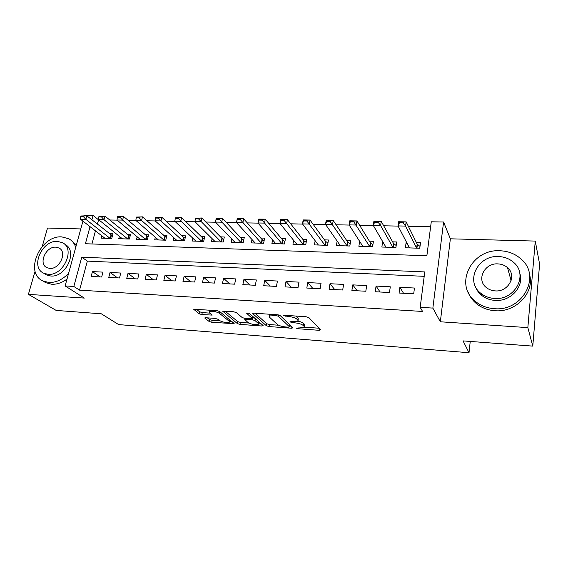<?xml version="1.0" encoding="UTF-8"?>
<svg xmlns="http://www.w3.org/2000/svg" width="568" height="568" viewBox="0 0 568 568"><rect width="100%" height="100%" fill="white"/><g stroke="black" fill="none" stroke-linecap="round" stroke-linejoin="round"><path stroke-width="0.85" d="M296.34 328.183L298.179 328.737L319.188 330.313L320.565 329.809L308.836 317.597L306.081 316.745L284.27 315.247L283.361 315.645L288.075 316.426C292.158 316.837 295.083 317.732 296.83 319.102L297.866 320.139L297.951 321.325L289.957 321.786L291.86 322.61L294.6 322.809C298.619 323.22 301.466 324.087 303.156 325.414L304.15 326.408L304.228 327.516L296.34 328.183M205.935 317.746L204.856 317.881L204.97 318.265L209.152 321.488L211.757 322.255L234.222 323.717L219.575 311.441L216.841 310.625L193.709 309.255L199.162 313.777L201.839 314.565L212.198 315.091L209.528 312.663L209.23 311.576C212.297 310.803 215.726 311.399 219.511 313.358L229.145 321.197L229.394 322.184C226.405 322.922 223.061 322.347 219.362 320.473L217.757 319.195L215.109 318.414L205.935 317.746M424.197 276.325L87.344 261.11L79.555 290.141L73.826 286.464L65.128 285.938L82.928 221.137M532.777 346.118L527.85 327.615L535.269 241.081L539.6 264.113L532.777 346.118L463.069 340.899L469.019 352.721L118.648 324.591L101.317 313.799L56.175 310.419L28.4 294.366L84.334 298.086L65.128 285.938M535.269 241.081L450.367 238.809L440.335 321.786L527.85 327.615M440.335 321.786L432.859 308.09L420.178 307.324L424.772 271.923L81.764 257.169L73.826 286.464M79.555 290.141L422.592 311.463L420.178 307.324M266.413 325.769L269.026 326.55L291.696 328.247L292.96 327.75L280.301 315.63L277.546 314.786L254.052 313.174L252.803 313.337L252.874 313.735L266.413 325.769L266.79 323.767L269.402 324.555L278.618 325.237M261.933 326.018L239.959 324.371L237.346 323.597L222.791 311.264L233.625 311.775L236.366 312.599L242.195 317.569L244.879 318.371L252.49 318.676L246.484 313.103L249.217 313.295L263.098 325.521L261.933 326.018L262.189 324.719M80.791 228.932L47.535 228.045L42.231 246.441M35.102 271.135L28.4 294.366M101.906 235.89L101.31 238.148L111.733 238.482L112.968 233.753L109.312 233.647M119.358 236.345L118.747 238.702L129.383 239.043L130.597 234.257L126.912 234.151M137.158 236.806L136.54 239.27L147.389 239.611L148.582 234.783L144.868 234.676M155.327 237.261L154.702 239.845L165.771 240.193L166.935 235.315L163.194 235.202M173.865 237.722L173.226 240.427L184.529 240.789L185.665 235.855L181.895 235.748M192.786 238.184L192.14 241.031L203.678 241.393L204.785 236.409L200.994 236.302M212.112 238.638L211.452 241.641L223.231 242.011L224.31 236.977L220.49 236.863M231.843 239.085L231.169 242.266L243.203 242.642L244.254 237.552L240.399 237.438M252 239.526L251.312 242.905L263.609 243.289L264.624 238.141L260.74 238.027M272.59 239.952L271.894 243.551L284.454 243.949L285.441 238.745L281.522 238.631M293.642 240.356L292.925 244.219L305.761 244.63L306.713 239.362L302.765 239.249M315.155 240.733L314.416 244.9L327.544 245.319L328.46 239.994L324.484 239.874M337.151 241.073L336.398 245.596L349.817 246.022L350.69 240.633L346.686 240.52M359.65 241.357L358.869 246.306L372.601 246.746L373.432 241.293L369.392 241.18M382.676 241.57L381.859 247.037L395.91 247.485L396.698 241.968L392.623 241.847M399.091 293.038L413.696 293.819L414.462 288.033L399.893 287.287L399.091 293.038M375.214 291.746L389.47 292.52L390.294 286.797L376.059 286.073L375.214 291.746M351.883 290.489L365.813 291.242L366.672 285.59L352.771 284.88L351.883 290.489M329.078 289.261L342.696 289.999L343.604 284.412L330.008 283.723L329.078 289.261M306.798 288.061L320.103 288.778L321.048 283.262L307.764 282.587L306.798 288.061M285.008 286.89L298.022 287.593L299.002 282.14L286.009 281.472L285.008 286.89M263.701 285.739L276.424 286.428L277.447 281.039L264.738 280.386L263.701 285.739M242.856 284.618L255.309 285.292L256.36 279.96L243.928 279.328L242.856 284.618M222.457 283.517L234.641 284.178L235.727 278.909L223.565 278.284L222.457 283.517M202.499 282.445L214.427 283.084L215.542 277.88L203.635 277.269L202.499 282.445M182.967 281.394L194.639 282.019L195.782 276.872L184.131 276.275L182.967 281.394M163.832 280.365L175.263 280.975L176.442 275.878L165.025 275.295L163.832 280.365M145.103 279.349L156.292 279.953L157.499 274.912L146.317 274.344L145.103 279.349M126.749 278.363L137.719 278.952L138.94 273.968L127.992 273.407L126.749 278.363M108.772 277.397L119.514 277.972L120.764 273.038L110.036 272.491L108.772 277.397M102.957 272.129L92.442 271.596L91.157 276.446L101.686 277.014L102.957 272.129M430.622 226.788L408.356 226.312M398.118 226.099L383.691 225.794M373.368 225.574L359.615 225.283M349.214 225.063L336.107 224.786M325.627 224.566L313.138 224.296M302.595 224.076L290.695 223.82M280.095 223.6L268.756 223.359M258.099 223.132L247.314 222.904M236.607 222.677L226.341 222.457M215.591 222.23L205.829 222.024M195.044 221.797L185.764 221.598M174.937 221.371L166.126 221.186M155.27 220.952L146.906 220.774M136.022 220.547L128.091 220.377M117.178 220.15L109.659 219.986M98.733 219.752L97.277 224.097M95.459 230.871L91.945 243.963M406.532 242.252L406.155 242.245L405.382 247.783L419.759 248.237L420.505 242.657L416.401 242.536M469.019 352.721L470.24 341.432M84.412 215.755L84.54 215.279L93.081 215.435L91.888 219.823M98.442 219.752L93.081 215.435M90.035 226.66L85.406 243.736L426.866 255.749L431.275 221.79L443.587 222.017L432.859 308.09M450.367 238.809L443.587 222.017M87.344 261.11L81.764 257.169M406.155 242.245L409.187 247.357M399.893 287.287L403.536 293.273M376.059 286.073L380.07 292.009M352.771 284.88L357.137 290.773M330.008 283.723L334.715 289.566M307.764 282.587L312.791 288.388M286.009 281.472L291.341 287.231M264.738 280.386L270.361 286.102M243.928 279.328L249.828 284.994M223.565 278.284L229.728 283.908M203.635 277.269L210.046 282.85M184.131 276.275L190.777 281.813M165.025 275.295L171.905 280.798M146.317 274.344L153.417 279.797M127.992 273.407L135.298 278.824M110.036 272.491L117.541 277.866M92.442 271.596L100.131 276.928M304.377 326.678L304.512 324.349L304.15 326.408M298.094 321.183C300.756 321.765 302.566 322.489 303.518 323.348L304.512 324.349M298.108 320.437L298.243 318.052L297.866 320.139M295.672 316.028L298.243 318.052M304.483 327.147L319.046 328.226M255.032 313.245L266.79 323.767M289.694 326.053L291.32 326.174M288.601 327.182L289.488 326.834L278.292 316.199L276.368 315.616L269.324 315.95L269.488 317.185L277.347 324.434C279.094 325.727 281.906 326.572 285.789 326.976L288.601 327.182M289.545 326.898L289.85 324.804L289.488 326.834M280.109 315.488L289.85 324.804M269.459 314.232L269.551 314.729M261.323 323.959L258.49 323.746M248.763 323.029L240.349 322.404L239.959 324.371M225.184 311.2L237.744 321.63L240.349 322.404M252.533 318.435L252.945 316.582M248.053 322.56C251.745 324.477 255.167 325.045 258.319 324.271L258.142 323.306L255.011 320.565L252.341 319.763L244.765 319.45L248.053 322.56M258.44 323.646L258.894 321.822M254.784 318.201L252.739 317.746L252.341 319.763M232.241 321.808L229.515 321.602L229.976 319.954M196.265 309.212L199.588 311.796L202.265 312.592L210.139 313.145M207.37 317.853L209.564 319.557L212.162 320.324L220.036 320.906M420 246.427L417.168 244.098L406.155 221.882L405.566 226.078L398.026 225.922L409.478 247.911M399.446 222.834L398.026 225.922L398.622 221.74L406.155 221.882L399.545 222.131L399.446 222.834L403.223 222.904L403.323 222.209M416.656 248.138L405.566 226.078L403.223 222.904M399.545 222.131L398.622 221.74M494.323 308.672C522.588 311.605 541.538 276.233 521.289 259.235C515.467 253.946 508.403 251.127 500.103 250.772C471.27 248.656 453.427 285.193 475.806 301.743C481.032 305.875 487.209 308.183 494.323 308.672M468.025 291.924C469.743 296.567 472.619 300.536 476.644 303.816C481.841 307.927 487.976 310.234 495.047 310.724C516.028 312.67 535.127 292.293 529.426 274.11M519.755 273.187C524.477 286.428 510.639 301.764 495.147 300.401C489.907 300.06 485.37 298.349 481.543 295.261C478.526 292.747 476.431 289.708 475.26 286.151M494.48 298.449C515.006 300.465 528.609 274.734 513.742 262.494C509.588 258.802 504.561 256.814 498.676 256.551C477.851 254.954 464.823 281.288 480.798 293.294C484.646 296.389 489.204 298.108 494.48 298.449M497.937 263.893C484.554 262.821 476.09 279.726 486.258 287.486C488.771 289.545 491.767 290.681 495.232 290.894C508.502 292.144 517.2 275.487 507.494 267.635C504.845 265.32 501.665 264.077 497.937 263.893M508.814 269.005L507.678 268.309M75.75 247.279C74.422 243.431 72.1 240.584 68.806 238.745L61.756 236.891C40.42 235.017 23.877 272.725 42.884 280.94L48.919 282.495C56.019 282.679 62.579 279.626 68.593 273.329M43.452 281.288L45.745 282.701L51.752 284.256C56.928 284.483 62.011 282.772 67.01 279.108M76.36 245.056L71.618 240.761M64.958 244.474C78.235 250.452 66.136 277.702 50.744 276.005L46.299 274.855L44.581 273.776M48.124 274.344C63.559 276.034 75.736 248.663 62.43 242.685L57.446 241.379C42.032 239.987 30.012 267.258 43.665 273.194L48.124 274.344M55.806 247.172C45.866 246.242 38.106 263.829 46.867 267.663L49.799 268.416C59.746 269.473 67.571 251.844 58.958 247.996L55.806 247.172M396.187 245.532L393.482 243.395L381.256 221.406L380.631 225.553L373.268 225.397L385.92 247.165M374.582 222.344L373.268 225.397L373.9 221.271L381.256 221.406L374.688 221.655L374.582 222.344L378.274 222.422L378.38 221.726M392.935 247.385L380.631 225.553L378.274 222.422M374.688 221.655L373.9 221.271M372.913 244.68L370.336 242.706L356.952 220.945L356.292 225.042L349.1 224.885L362.902 246.434M350.314 221.868L349.1 224.885L349.767 220.81L356.952 220.945L350.428 221.186L350.314 221.868L353.921 221.939L354.027 221.257M369.761 246.654L353.921 221.939M350.428 221.186L349.767 220.81M350.172 243.864L347.701 242.032L333.217 220.498L332.529 224.537L325.507 224.388L340.395 245.724M326.628 221.406L325.507 224.388L326.209 220.363L333.217 220.498L326.742 220.732L326.628 221.406L330.143 221.477L330.264 220.803M347.098 245.937L330.143 221.477M326.742 220.732L326.209 220.363M327.928 243.069L325.57 241.379L310.043 220.05L309.326 224.048L302.467 223.906L318.392 245.028M303.489 220.952L302.467 223.906L303.198 219.922L310.043 220.05L303.61 220.292L303.489 220.952L306.926 221.023L307.047 220.356M324.946 245.234L306.926 221.023M303.61 220.292L303.198 219.922M306.18 242.302L303.93 240.733L287.401 219.624L286.655 223.572L279.953 223.43L296.865 244.346M280.89 220.512L279.953 223.43L280.713 219.496L287.401 219.624L281.018 219.851L280.89 220.512L284.248 220.576L284.376 219.915M303.276 244.545L284.248 220.576M281.018 219.851L280.713 219.496M284.909 241.563L282.757 240.101L265.284 219.198L264.503 223.103L257.957 222.968L275.807 243.679M258.809 220.079L257.957 222.968L258.745 219.078L265.284 219.198L258.944 219.425L258.809 220.079L262.089 220.143L262.224 219.489M282.076 243.878L262.089 220.143M264.092 240.846L262.033 239.49L243.658 218.786L242.856 222.649L236.458 222.514L255.195 243.026M237.225 219.66L236.458 222.514L237.268 218.666L243.658 218.786L237.367 219.014L237.225 219.66L240.434 219.717L240.569 219.078M261.337 243.218L240.434 219.717M243.722 240.15L241.755 238.887L222.521 218.382L221.69 222.202L215.435 222.067L235.024 242.387M216.131 219.241L215.435 222.067L216.273 218.268L222.521 218.382L216.266 218.609L216.131 219.241L219.262 219.305L219.404 218.666M241.031 242.579L219.262 219.305M223.778 239.476L221.903 238.297L201.846 217.991L201.001 221.761L194.881 221.634L215.279 241.762M198.708 218.268L195.641 218.211L195.499 218.843L198.566 218.9L198.708 218.268L201.846 217.991L195.641 218.211M221.158 241.947L198.566 218.9M194.881 221.634L195.499 218.843M204.253 238.823L202.464 237.715L181.632 217.608L180.759 221.335L174.767 221.208L195.939 241.151M178.466 217.878L175.462 217.821L175.32 218.446L178.316 218.502L178.466 217.878L181.632 217.608L175.462 217.821M201.697 241.329L178.316 218.502M174.767 221.208L175.32 218.446M185.125 238.184L183.421 237.154L161.844 217.232L160.95 220.916L155.092 220.796L176.996 240.548M158.657 217.501L155.724 217.445L155.575 218.055L158.507 218.119L158.657 217.501L161.844 217.232L155.724 217.445M182.64 240.725L160.95 220.916L158.507 218.119M155.092 220.796L155.575 218.055M166.396 237.566L142.49 216.862L141.574 220.512L135.837 220.391L158.436 239.959M139.281 217.125L136.405 217.068L136.256 217.679L139.124 217.736L139.281 217.125L142.49 216.862L136.405 217.068M163.967 240.136L141.574 220.512L139.124 217.736M135.837 220.391L136.256 217.679M148.042 236.955L123.54 216.5L122.603 220.107L116.994 219.994L140.261 239.384M120.309 216.763L117.498 216.706L117.342 217.31L120.153 217.366L120.309 216.763L123.54 216.5L117.498 216.706M145.678 239.554L122.603 220.107L120.153 217.366M116.994 219.994L117.342 217.31M130.058 236.366L104.988 216.145L104.036 219.717L98.541 219.603L122.439 238.823M101.743 216.408L98.988 216.351L98.832 216.948L101.58 217.004L101.743 216.408L104.988 216.145L98.988 216.351M127.75 238.986L104.036 219.717L101.58 217.004M98.541 219.603L98.832 216.948M112.436 235.791L86.819 215.797L85.846 219.333L80.464 219.22L104.966 238.269M83.56 216.053L80.862 216.003L80.699 216.593L83.397 216.642L83.56 216.053L86.819 215.797L80.862 216.003M110.178 238.432L85.846 219.333L83.397 216.642M80.464 219.22L80.699 216.593M298.321 327.913L298.179 328.737M285.448 315.332L285.285 316.234M292.016 321.751L291.86 322.61M303.518 323.348L303.156 325.414M294.764 321.914L294.6 322.809M297.206 317.008L296.83 319.102M288.239 315.517L288.075 316.426M319.464 328.666L319.188 330.313M252.966 313.252L252.874 313.735M291.959 326.785L291.696 328.247M269.402 324.555L269.026 326.55M278.526 314.921L278.292 316.199M276.538 314.715L276.368 315.616M273.634 314.516L273.464 315.417M237.744 321.63L237.346 323.597M222.997 311.172L222.89 311.669M252.781 316.44L252.419 318.293M258.497 321.467L258.142 323.306M255.373 318.719L255.011 320.565M246.136 318.463L245.965 319.301M229.479 319.55L229.145 321.197M219.866 311.683L219.511 313.358M211.324 314.09L211.083 315.226M202.265 312.592L201.839 314.565M199.588 311.796L199.162 313.777M193.951 309.148L193.837 309.674M233.313 322.688L233.079 323.852M212.162 320.324L211.757 322.255M209.564 319.557L209.152 321.488M205.076 317.782L204.97 318.265M417.168 244.098L416.635 248.102M417.423 244.389L416.919 248.145M393.482 243.395L392.914 247.35M393.752 243.679L393.219 247.399M370.336 242.706L369.732 246.619M370.613 242.99L370.052 246.661M347.701 242.032L347.069 245.901M347.999 242.316L347.403 245.944M325.57 241.379L324.917 245.198M325.876 241.656L325.258 245.248M303.93 240.733L303.241 244.51M304.242 241.009L303.603 244.559M282.757 240.101L282.048 243.842M283.084 240.378L282.417 243.885M262.033 239.49L261.301 243.182M262.373 239.76L261.685 243.232M241.755 238.887L240.995 242.543M242.103 239.156L241.393 242.586M221.903 238.297L221.122 241.911M222.258 238.567L221.527 241.961M202.464 237.715L201.661 241.293M202.826 237.985L202.073 241.343M183.421 237.154L182.598 240.69M183.791 237.417L183.024 240.74M164.77 236.6L163.932 240.101M165.146 236.863L164.358 240.15M146.487 236.054L145.635 239.526M146.878 236.316L146.075 239.568M128.574 235.521L127.708 238.958M128.971 235.777L128.155 239M111.016 235.003L110.128 238.397M111.42 235.258L110.582 238.446M269.644 314.246L269.324 315.95M244.986 318.378L244.765 319.45M209.535 310.121L209.23 311.576M511.094 280.571L507.494 267.635M481.543 295.261L480.798 293.294M475.806 301.743L476.644 303.816M60.236 248.883L58.958 247.996M46.299 274.855L43.665 273.194M42.884 280.94L45.745 282.701"/></g></svg>
